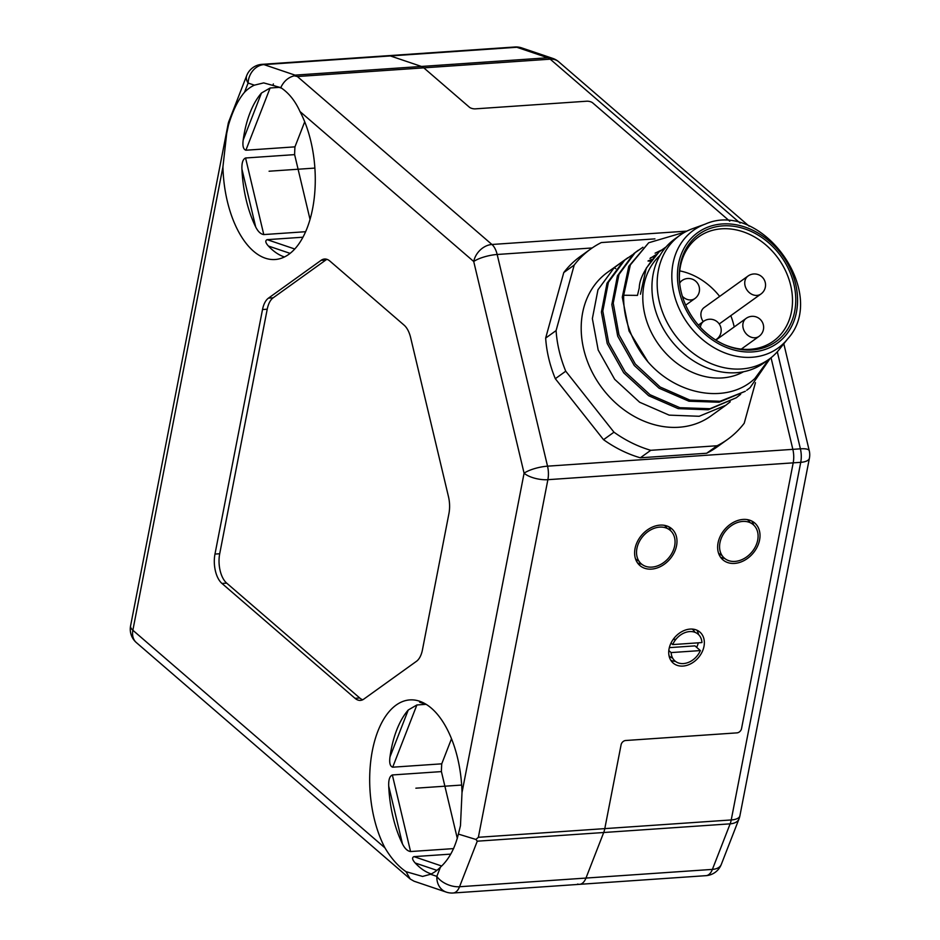 <?xml version="1.0" encoding="UTF-8"?>
<svg xmlns="http://www.w3.org/2000/svg" width="940" height="940" viewBox="0 0 940 940"><rect width="100%" height="100%" fill="white"/><g stroke="black" fill="none" stroke-linecap="round" stroke-linejoin="round"><path stroke-width="1.41" d="M222.933 166.874A88.489 45.907 -93.9 0 0 275.138 259.511A88.489 45.907 -93.9 0 0 312.585 208.774A88.489 45.907 -93.9 0 0 299.989 111.531C295.172 100.85 288.768 92.884 280.778 87.62L263.682 82.896L254.376 85.164A88.489 45.907 -93.9 0 0 244.518 92.249C238.102 99.816 232.744 110.791 228.444 125.208L226.681 133.597L222.933 166.874L132.857 630.258A17.696 13.454 130.8 0 0 136.394 642.619L410.228 879.018L414.058 881.215L446.265 892.107A17.696 17.696 0 0 0 453.151 893A17.696 9.177 -93.9 0 0 459.543 886.737L477.273 841.183L603.703 832.511L585.972 878.066A17.696 9.177 86.1 0 1 579.581 884.329A17.696 9.177 -93.9 0 0 585.972 878.066L603.703 832.511A17.696 9.177 -93.9 0 0 604.796 828.622A17.696 9.177 86.1 0 1 603.703 832.511L730.133 823.84A17.696 10.164 21.3 0 0 739.028 818.857L721.297 864.412A17.696 10.164 -158.7 0 1 712.402 869.394A17.696 9.177 86.1 0 1 706.011 875.657A17.696 17.696 0 0 0 721.297 864.412M406.033 871.674L422.577 876.433L430.567 874.259A88.489 45.907 -93.9 0 0 440.425 867.173C448.897 859.466 454.878 848.444 458.368 834.086L460.471 825.673L462.01 792.549A88.489 45.907 -93.9 0 0 409.805 699.912A88.489 45.907 -93.9 0 0 372.369 750.637A88.489 45.907 -93.9 0 0 384.965 847.892C391.24 858.467 398.266 866.398 406.033 871.674L410.228 879.018M268.452 298.144A22.125 11.48 86.1 0 0 262.519 309.53L214.978 554.071A22.125 11.48 86.1 0 0 221.969 583.458L355.014 698.314A22.125 11.48 86.1 0 0 360.42 700.394A22.125 11.48 86.1 0 0 363.839 699.09L416.502 661.278A22.125 11.48 86.1 0 0 422.436 649.893L448.932 513.581A22.125 11.48 86.1 0 0 448.486 496.696L410.639 337.624A22.125 11.48 86.1 0 0 404.094 325.134L329.94 261.108A22.125 11.48 86.1 0 0 324.535 259.029A22.125 11.48 86.1 0 0 321.104 260.321L268.452 298.144L273.164 297.816A22.125 11.48 -93.9 0 0 267.23 309.201L219.702 553.754A22.125 11.48 -93.9 0 0 226.693 583.129L359.726 697.985A22.125 11.48 -93.9 0 0 362.746 699.76M326.92 259.346A22.125 11.48 -93.9 0 0 325.828 260.004L273.164 297.816M621.093 744.774L604.796 828.622L621.093 744.774A4.43 3.361 -49.2 0 1 625.652 740.509A4.43 3.361 130.8 0 0 621.093 744.774M430.567 874.259L436.841 876.374A17.696 10.164 21.3 0 0 459.543 886.737L712.402 869.394L730.133 823.84A17.696 9.177 86.1 0 0 731.226 819.95A17.696 6.921 -169 0 0 739.898 815.814L809.411 458.203A17.696 17.696 0 0 0 809.258 450.73A17.696 4.63 166.6 0 0 800.398 448.827A17.696 9.177 86.1 0 1 800.739 462.327L793.195 462.844L741.531 728.618A4.43 3.361 -49.2 0 1 736.984 732.871L625.652 740.509L736.984 732.871A4.43 3.361 130.8 0 0 741.531 728.618L793.195 462.844A17.696 9.177 -93.9 0 0 792.843 449.344A17.696 9.177 86.1 0 1 793.195 462.844L547.879 479.682A17.696 9.177 -93.9 0 0 547.538 466.17L497.166 254.482A17.696 9.177 -93.9 0 0 491.926 244.482L297.369 76.528L294.243 75.811C288.251 77.327 283.762 81.263 280.778 87.62M436.9 870.346L415.198 863.002C412.214 859.677 411.802 857.562 413.964 856.634L450.718 854.119M415.198 863.002A88.489 45.907 -93.9 0 0 431.225 873.942M391.24 749.345A88.489 45.907 -93.9 0 0 389.971 756.982L408.254 709.994A88.489 45.907 -93.9 0 0 391.24 749.345M451.505 738.758L441.741 763.832L392.685 767.193C390.088 766.323 389.184 762.916 389.971 756.982M441.741 763.832A88.489 45.907 -93.9 0 0 441.412 771.599L457.322 838.468M388.714 786.099A88.489 45.907 -93.9 0 0 402.473 843.932L388.714 786.099C388.455 779.871 389.665 776.158 392.344 774.959L441.412 771.599M453.656 848.597L410.569 851.546C407.502 851.111 404.799 848.573 402.473 843.932M281.871 88.29L272.858 85.246L273.375 83.942M261.473 93.025A88.489 45.907 -93.9 0 0 244.447 132.375A88.489 45.907 -93.9 0 0 243.19 140.013L261.473 93.025L270.109 87.996L279.157 87.373M304.713 121.789L294.96 146.852A88.489 45.907 -93.9 0 0 294.62 154.63L310.036 219.408M254.376 85.164L248.101 83.037A17.696 14.793 -71.3 0 1 263.952 64.613A17.696 9.177 -93.9 0 0 261.99 64.343L514.85 47A17.696 9.177 86.1 0 1 516.812 47.27A17.696 14.793 -71.3 0 1 521.723 47.893L552.79 58.409A17.696 14.793 108.7 0 0 547.867 57.775L295.019 75.129L263.952 64.613L390.382 55.942L421.437 66.446L390.382 55.942A17.696 9.177 -93.9 0 0 388.42 55.672A17.696 9.177 86.1 0 1 390.382 55.942L516.812 47.27L547.867 57.775A17.696 9.177 86.1 0 1 550.229 59.173L423.799 67.845L469.424 107.231A4.43 1.727 11 0 0 475.37 108.852L586.701 101.215A4.43 1.727 -169 0 1 592.647 102.836L729.757 221.194L592.647 102.836A4.43 1.727 11 0 0 586.701 101.215L475.37 108.852A4.43 1.727 -169 0 1 469.424 107.231L423.799 67.845A17.696 9.177 -93.9 0 0 421.437 66.446A17.696 9.177 86.1 0 1 423.799 67.845L297.369 76.528M241.933 169.13A88.489 45.907 -93.9 0 0 255.692 226.963L241.933 169.13C241.674 162.902 242.884 159.189 245.563 157.991L294.62 154.63M305.629 231.71L263.776 234.577C260.709 234.142 258.018 231.593 255.692 226.963M290.108 253.377L268.405 246.033C265.421 242.708 265.01 240.581 267.171 239.665L302.962 237.209M268.405 246.033A88.489 45.907 -93.9 0 0 284.444 256.972M294.96 146.852L245.892 150.224C243.307 149.343 242.403 145.947 243.19 140.013M244.518 92.249L248.101 83.037A17.696 10.164 -158.7 0 1 246.703 75.588L228.538 122.271L228.444 125.208M384.965 847.892L132.857 630.258A17.696 6.921 -169 0 1 130.59 625.84A17.696 17.696 0 0 0 136.394 642.619M771.047 357.729L792.843 449.344L771.047 357.729M651.526 569.111A24.334 18.506 130.8 0 0 676.553 545.694A24.334 18.506 130.8 0 0 660.068 525.131A24.334 18.506 130.8 0 0 635.041 548.549A24.334 18.506 130.8 0 0 651.526 569.111M682.945 666.072A20.469 15.557 130.8 0 0 701.945 652.313A20.469 15.557 130.8 0 0 699.912 632.091A20.469 15.557 130.8 0 0 690.136 629.083A20.469 15.557 130.8 0 0 671.125 642.843A20.469 15.557 130.8 0 0 673.169 663.064A20.469 15.557 130.8 0 0 682.945 666.072M734.551 563.413A24.334 18.506 130.8 0 0 759.579 539.995A24.334 18.506 130.8 0 0 743.093 519.432A24.334 18.506 130.8 0 0 718.066 542.85A24.334 18.506 130.8 0 0 734.551 563.413M696.646 647.355A20.469 15.557 130.8 0 0 698.303 642.831M698.584 634.629A20.469 15.557 130.8 0 0 696.834 630.152M670.808 660.303A20.469 15.557 130.8 0 0 675.484 661.384M673.134 639.482L675.919 639.294M694.966 632.314A17.696 13.454 130.8 0 0 692.157 629.072M669.057 655.838A17.696 13.454 130.8 0 0 672.676 658.141M700.382 650.574A17.696 13.454 -49.2 0 1 683.427 663.57A17.696 13.454 -49.2 0 1 671.148 652.583L700.382 650.574L694.942 645.874L669.339 647.636M670.995 643.113L672.699 644.582L701.933 642.572A17.696 13.454 -49.2 0 0 689.643 631.586A17.696 13.454 -49.2 0 0 672.699 644.582M671.148 652.583L668.81 650.574M809.411 458.203A17.696 6.921 11 0 1 800.739 462.327L731.226 819.95L478.366 837.293L475.922 839.455L477.273 841.183M458.368 834.086L475.922 839.455M462.01 792.549L524.085 473.208A17.696 6.921 11 0 0 547.879 479.682L478.366 837.293M426.384 704.495L419.639 702.215L419.687 701.264M408.254 709.994L416.89 704.965L425.938 704.342M686.893 231.111L491.926 244.482A17.696 13.454 -49.2 0 0 473.725 261.508L524.085 473.208A17.696 4.63 -13.4 0 1 547.538 466.17L800.398 448.827L777.309 351.795M295.019 75.129L294.243 75.811M636.92 548.42A22.125 16.826 -49.2 0 1 659.68 527.129A22.125 16.826 -49.2 0 1 674.661 545.823A22.125 16.826 -49.2 0 1 651.914 567.114A22.125 16.826 -49.2 0 1 636.92 548.42M751.706 521.007A24.334 18.506 -49.2 0 1 753.68 525.037M724.787 558.513A24.334 18.506 -49.2 0 1 720.498 557.15M750.226 522.722A22.125 16.826 130.8 0 0 747.418 519.632M718.524 553.108A22.125 16.826 130.8 0 0 721.979 555.434M668.681 526.706A24.334 18.506 -49.2 0 1 670.655 530.736M641.761 564.212A24.334 18.506 -49.2 0 1 637.473 562.848M667.2 528.409A22.125 16.826 130.8 0 0 664.392 525.331M635.499 558.807A22.125 16.826 130.8 0 0 638.953 561.133M719.958 542.721A22.125 16.826 -49.2 0 1 742.706 521.43A22.125 16.826 -49.2 0 1 757.699 540.124A22.125 16.826 -49.2 0 1 734.939 561.415A22.125 16.826 -49.2 0 1 719.958 542.721M577.618 884.058A17.696 9.177 -93.9 0 0 579.581 884.329L453.151 893M696.54 236.128A66.07 53.78 -125.7 0 1 778.931 253.553A66.07 53.78 -125.7 0 1 778.461 339.728A66.07 53.78 54.3 0 1 724.811 344.851A66.07 53.78 54.3 0 1 679.502 281.765A66.07 53.78 54.3 0 1 696.54 236.128M679.573 282.423A64.155 52.229 54.3 0 1 696.164 238.76A64.155 52.229 -125.7 0 1 698.514 236.939A64.155 52.229 -125.7 0 1 777.274 257.125A64.155 52.229 -125.7 0 1 775.712 339.352A64.155 52.229 54.3 0 1 773.361 341.161A64.155 52.229 54.3 0 1 724.211 344.581M787.708 338.858L779.166 349.586A76.328 62.134 -125.7 0 1 771.775 357.141A76.328 62.134 54.3 0 1 768.979 359.291A76.328 62.134 54.3 0 1 675.273 335.286A76.328 62.134 54.3 0 1 677.141 237.468A76.328 62.134 -125.7 0 1 679.925 235.305A76.328 62.134 -125.7 0 1 692.38 228.761L705.282 224.084A72.498 59.008 54.3 0 0 690.806 232.356A72.498 59.008 54.3 0 0 690.289 326.909A72.498 59.008 54.3 0 0 780.693 346.026A72.498 59.008 54.3 0 0 787.708 338.858L787.708 338.858C829.35 293.609 761.459 199.08 705.282 224.084M679.925 235.305L674.709 239.054A76.328 62.134 -125.7 0 0 671.924 241.216A76.328 62.134 54.3 0 0 670.056 339.035A76.328 62.134 54.3 0 0 763.762 363.04L768.979 359.291M659.962 255.48A71.898 58.527 54.3 0 0 658.658 344.557A71.898 58.527 54.3 0 0 743.481 371.77M666.025 246.962L658.74 252.155C645.874 266.69 639.388 278.593 639.27 287.851L637.461 295.383L623.678 295.242A88.489 72.039 54.3 0 0 648.013 361.947L629.036 330.998L622.28 297.181L628.766 266.326L648.682 242.767L630.341 264.939L623.678 295.242M648.013 361.947C678.022 396.469 728.5 403.906 754.902 378.444L768.92 359.339M655.098 253.177L661.079 250.275M650.527 257.818L654.264 256.479M730.216 401.815L725.845 405.257L699.184 416.279L669.151 415.128L639.635 402.238L614.678 379.325L598.181 350.021L592.365 318.601L597.969 289.779L614.231 267.688L623.267 261.191L607.005 283.281L601.4 312.115L607.216 343.523L623.714 372.828L648.67 395.74L678.187 408.63L708.22 409.793L736.279 397.761L710.017 408.712L679.902 407.702L650.01 394.706L625.218 371.946L608.673 342.677L602.798 311.07L608.415 282.27L624.665 260.192L632.491 254.74M638.248 250.263L633.701 253.694L617.451 275.784L611.834 304.572L617.721 336.191L634.253 365.46L659.058 388.208L688.95 401.215L719.065 402.226L745.314 391.275L720.064 401.286L689.937 400.111L660.15 387.01L635.334 364.05L618.978 334.816L613.232 303.127L618.99 274.433L635.099 252.696L642.936 247.243M746.712 390.264L750.05 387.703L770.118 358.457M685.131 232.027L648.682 242.767M740.65 394.318L736.279 397.761M725.845 405.257L710.84 416.032A88.489 72.039 54.3 0 1 602.199 388.197A88.489 72.039 54.3 0 1 604.361 274.774A88.489 72.039 -125.7 0 1 607.593 272.271L627.814 257.76M648.013 261.003A88.489 72.039 -125.7 0 1 650.421 261.167M615.806 268.723L614.231 267.688M755.443 382.674L744.221 423.247A117.253 95.445 54.3 0 1 727.619 439.391A117.253 95.445 54.3 0 1 717.102 445.748L650.762 450.307L640.328 457.804A117.253 95.445 -125.7 0 1 603.539 439.685L555.317 378.703A117.253 95.445 -125.7 0 1 545.658 338.083L563.777 272.553A117.253 95.445 -125.7 0 1 580.38 256.409L590.813 248.912A117.253 95.445 54.3 0 0 574.211 265.057L563.777 272.553M574.211 265.057L556.092 330.586A117.253 95.445 54.3 0 0 565.751 371.206L613.973 432.189A117.253 95.445 54.3 0 0 650.762 450.307M654.933 238.878L601.33 242.555A117.253 95.445 54.3 0 0 590.813 248.912M717.102 445.748L706.668 453.245L640.328 457.804M613.973 432.189L603.539 439.685M565.751 371.206L555.317 378.703M556.092 330.586L545.658 338.083M727.619 439.391L717.185 446.888A117.253 95.445 -125.7 0 1 706.668 453.245M730.78 315.664A63.05 51.324 -125.7 0 1 733.87 325.475A63.05 51.324 -125.7 0 1 734.211 326.956M679.726 270.873A63.05 51.324 -125.7 0 1 719.664 296.406M703.238 321.621A11.057 9.001 -125.7 0 1 701.216 317.156A11.057 9.001 -125.7 0 1 704.189 307.521L748.029 276.031A11.057 9.001 -125.7 0 0 745.056 285.666A11.057 9.001 54.3 0 0 760.942 294.009L719.206 323.983M415.868 788.19L461.669 785.053M269.087 171.221L314.877 168.084M592.177 247.96L497.166 254.482A17.696 4.63 -13.4 0 0 473.725 261.508L299.989 111.531M355.014 698.314L359.726 697.985M221.969 583.458L226.693 583.129M214.978 554.071L219.702 553.754M262.519 309.53L267.23 309.201M321.104 260.321L325.828 260.004M440.425 867.173L436.841 876.374A17.696 14.793 108.7 0 0 446.265 892.107M441.577 865.987L413.964 856.634M263.776 234.577L245.563 157.991M294.784 249.006L267.171 239.665M392.685 767.193L416.89 704.965M245.892 150.224L270.109 87.996M410.569 851.546L392.344 774.959M740.109 223.097L550.229 59.173A17.696 13.454 -49.2 0 1 558.689 61.77A17.696 17.696 0 0 0 552.79 58.409M695.271 234.518A68.126 55.46 54.3 0 0 694.789 323.372A68.126 55.46 54.3 0 0 779.742 341.338A68.126 55.46 54.3 0 0 780.212 252.484A68.126 55.46 54.3 0 0 695.271 234.518M741.272 349.116L759.027 336.367A11.057 9.001 54.3 0 1 743.141 328.025A11.057 9.001 -125.7 0 1 746.125 318.39L715.869 340.115M700.406 327.332A11.057 9.001 -125.7 0 1 703.661 321.304L698.397 325.099M715.528 339.904A11.057 9.001 54.3 0 0 716.574 339.281L715.622 339.963M679.655 283.304A11.057 9.001 -125.7 0 1 681.982 280.567L679.561 282.317M682.37 296.3A11.057 9.001 54.3 0 0 694.895 298.532L685.683 305.147M228.326 122.999L130.59 625.84M261.99 64.343A17.696 17.696 0 0 0 246.703 75.588M579.581 884.329L706.011 875.657M521.723 47.893A17.696 17.696 0 0 0 514.85 47M558.689 61.77L749.145 226.199M783.807 343.746L809.258 450.73M739.028 818.857A17.696 17.696 0 0 0 739.898 815.814M640.445 294.232L646.25 268.194L658.823 252.214M649.998 258.453L656.038 254.646M648.059 260.944L651.702 259.475M759.027 336.367A11.057 11.057 0 0 0 763.339 324.817A11.057 11.057 0 0 0 746.125 318.39M760.942 294.009A11.057 11.057 0 0 0 765.242 282.458A11.057 11.057 0 0 0 748.029 276.031M716.574 339.281A11.057 11.057 0 0 0 720.886 327.731A11.057 11.057 0 0 0 703.661 321.304M694.895 298.532A11.057 11.057 0 0 0 699.207 286.994A11.057 11.057 0 0 0 681.982 280.567"/></g></svg>
